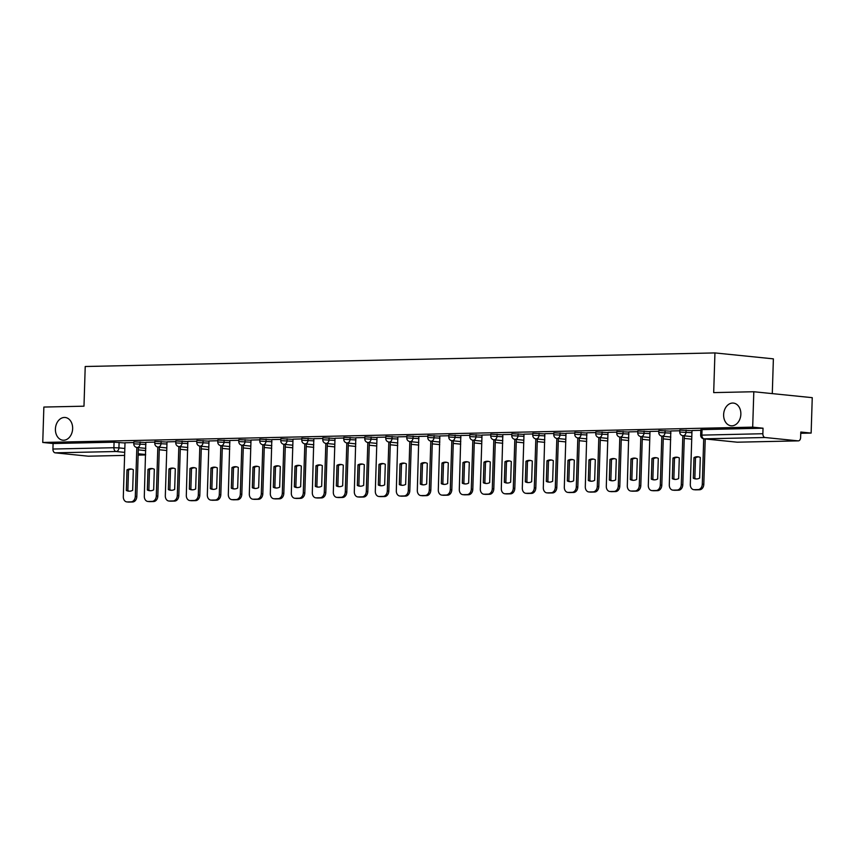 <?xml version="1.0" encoding="UTF-8"?>
<svg xmlns="http://www.w3.org/2000/svg" width="855" height="855" viewBox="0 0 855 855"><rect width="100%" height="100%" fill="white"/><g stroke="black" fill="none" stroke-linecap="round" stroke-linejoin="round"><path stroke-width="1.28" d="M72.643 428.665A11.414 8.593 95.8 0 1 62.875 440.207A11.414 8.593 95.8 0 1 55.415 429.039A11.414 8.593 95.8 0 1 65.183 417.486A11.414 8.593 95.8 0 1 72.643 428.665M740.858 414.248A11.414 8.593 95.8 0 1 731.089 425.79A11.414 8.593 95.8 0 1 723.629 414.622A11.414 8.593 95.8 0 1 733.398 403.079A11.414 8.593 95.8 0 1 740.858 414.248M146.002 442.527L133.85 441.875L133.786 443.831L145.938 444.482M167.003 442.067L154.841 441.415L154.787 443.382L166.939 444.034M188.004 441.618L175.841 440.966L175.788 442.922L187.94 443.574M209.005 441.169L196.842 440.517L196.778 442.473L208.941 443.125M230.006 440.71L217.843 440.058L217.779 442.014L229.942 442.666M251.007 440.261L238.844 439.609L238.78 441.565L250.943 442.217M271.997 439.801L259.845 439.149L259.781 441.116L271.943 441.768M292.998 439.352L280.846 438.701L280.782 440.656L292.944 441.308M313.999 438.904L301.836 438.252L301.783 440.207L313.935 440.859M335 438.444L322.837 437.792L322.784 439.748L334.936 440.4M356.001 437.995L343.838 437.343L343.774 439.299L355.937 439.951M377.002 437.546L364.839 436.884L364.775 438.85L376.937 439.502M398.002 437.087L385.84 436.435L385.776 438.391L397.938 439.043M418.993 436.638L406.841 435.986L406.777 437.942L418.939 438.594M439.994 436.178L427.842 435.526L427.778 437.482L439.94 438.145M460.995 435.729L448.832 435.077L448.779 437.033L460.93 437.685M481.996 435.281L469.833 434.629L469.78 436.584L481.931 437.236M502.997 434.821L490.834 434.169L490.77 436.125L502.932 436.777M523.997 434.372L511.835 433.72L511.771 435.676L523.933 436.328M544.998 433.913L532.836 433.261L532.772 435.216L544.934 435.879M565.989 433.464L553.837 432.812L553.773 434.768L565.935 435.419M586.99 433.015L574.838 432.363L574.774 434.319L586.936 434.971M607.99 432.555L595.839 431.903L595.775 433.859L607.926 434.511M628.991 432.106L616.829 431.454L616.776 433.41L628.927 434.062M649.992 431.647L637.83 430.995L637.766 432.961L649.928 433.613M670.993 431.198L658.831 430.546L658.767 432.502L670.929 433.154M691.994 430.749L679.832 430.097L679.768 432.053L691.93 432.705M800.75 433.303L811.139 433.079L800.793 432.032L800.622 437.546A3.57 2.341 88.8 0 1 798.356 440.87A3.57 2.341 88.8 0 1 798.175 440.87L765.086 437.514L704.114 438.829L737.192 442.185L798.175 440.87M772.289 393.61L773.38 358.854L714.94 352.923L713.69 392.605L753.811 391.74L752.689 427.147L42.75 442.463L43.861 407.055L83.982 406.189L85.222 366.506L714.94 352.923M753.811 391.74L812.25 397.671L811.139 433.079M88.599 456.175A3.57 2.341 -91.2 0 1 88.418 456.196A3.57 2.341 -91.2 0 1 88.225 456.185L55.148 452.829A3.57 2.341 -91.2 0 1 52.925 449.035L53.096 443.521L114.078 442.195L125.001 442.976M53.096 443.521L42.75 442.463M763.034 428.195L700.833 429.638L700.662 435.152L762.863 433.72L763.034 428.195L752.689 427.147M762.863 433.72A3.57 2.341 88.8 0 0 765.086 437.514M700.811 430.322L691.994 430.535M679.811 430.77L670.812 430.963L669.305 484.892A5.354 4.029 -84.2 0 0 672.8 490.129A5.354 4.029 -84.2 0 0 673.174 490.15L677.075 490.065A5.354 4.029 -84.2 0 0 681.285 484.635L682.803 484.785A5.354 4.029 95.8 0 1 678.592 490.214L674.691 490.3A5.354 4.029 95.8 0 1 674.317 490.289A5.354 4.029 95.8 0 1 673.954 490.225M658.81 431.219L650.003 431.433M637.809 431.679L628.81 431.871L627.303 485.8A5.354 4.029 -84.2 0 0 630.798 491.037A5.354 4.029 -84.2 0 0 631.172 491.048L635.083 490.962A5.354 4.029 -84.2 0 0 639.284 485.544L640.801 485.693A5.354 4.029 95.8 0 1 636.601 491.123L632.7 491.208A5.354 4.029 95.8 0 1 632.326 491.187A5.354 4.029 95.8 0 1 631.952 491.133M616.808 432.128L608.001 432.341M595.817 432.587L586.819 432.78L585.301 486.709A5.354 4.029 -84.2 0 0 588.806 491.946A5.354 4.029 -84.2 0 0 589.181 491.956L593.081 491.871A5.354 4.029 -84.2 0 0 597.282 486.452L598.81 486.602A5.354 4.029 95.8 0 1 594.599 492.031L590.698 492.117A5.354 4.029 95.8 0 1 590.324 492.095A5.354 4.029 95.8 0 1 589.961 492.042M574.817 433.036L565.999 433.25M553.816 433.485L544.817 433.688L543.31 487.617A5.354 4.029 -84.2 0 0 546.805 492.854A5.354 4.029 -84.2 0 0 547.179 492.865L551.08 492.779A5.354 4.029 -84.2 0 0 555.29 487.35L556.808 487.51A5.354 4.029 95.8 0 1 552.597 492.929L548.696 493.014A5.354 4.029 95.8 0 1 548.322 493.004A5.354 4.029 95.8 0 1 547.959 492.94M532.815 433.945L523.997 434.158M511.814 434.393L502.815 434.586L501.308 488.515A5.354 4.029 -84.2 0 0 504.803 493.752A5.354 4.029 -84.2 0 0 505.177 493.773L509.078 493.688A5.354 4.029 -84.2 0 0 513.289 488.258L514.806 488.419A5.354 4.029 95.8 0 1 510.606 493.837L506.694 493.923A5.354 4.029 95.8 0 1 506.331 493.912A5.354 4.029 95.8 0 1 505.957 493.848M490.813 434.853L482.006 435.067M469.812 435.302L460.824 435.494L459.306 489.423A5.354 4.029 -84.2 0 0 462.812 494.66A5.354 4.029 -84.2 0 0 463.175 494.671L467.087 494.596A5.354 4.029 -84.2 0 0 471.287 489.167L472.804 489.317A5.354 4.029 95.8 0 1 468.604 494.746L464.703 494.831A5.354 4.029 95.8 0 1 464.329 494.81A5.354 4.029 95.8 0 1 463.955 494.756M448.811 435.751L439.823 435.954L438.305 489.872A5.354 4.029 -84.2 0 0 441.811 495.109A5.354 4.029 -84.2 0 0 442.185 495.13L446.086 495.045A5.354 4.029 -84.2 0 0 450.286 489.616L451.814 489.776A5.354 4.029 95.8 0 1 447.603 495.195L443.702 495.28A5.354 4.029 95.8 0 1 443.328 495.269A5.354 4.029 95.8 0 1 442.965 495.205M427.821 436.21L418.822 436.403L417.315 490.332A5.354 4.029 -84.2 0 0 420.81 495.569A5.354 4.029 -84.2 0 0 421.184 495.579L425.085 495.494A5.354 4.029 -84.2 0 0 429.296 490.075L430.813 490.225A5.354 4.029 95.8 0 1 426.602 495.654L422.701 495.74A5.354 4.029 95.8 0 1 422.327 495.718A5.354 4.029 95.8 0 1 421.964 495.665M406.82 436.659L397.821 436.852L396.314 490.781A5.354 4.029 -84.2 0 0 399.809 496.018A5.354 4.029 -84.2 0 0 400.183 496.039L404.084 495.953A5.354 4.029 -84.2 0 0 408.295 490.524L409.812 490.685A5.354 4.029 95.8 0 1 405.601 496.103L401.7 496.189A5.354 4.029 95.8 0 1 401.326 496.178A5.354 4.029 95.8 0 1 400.963 496.114M385.819 437.119L377.002 437.322M364.818 437.568L355.819 437.76L354.312 491.689A5.354 4.029 -84.2 0 0 357.807 496.926A5.354 4.029 -84.2 0 0 358.181 496.937L362.082 496.862A5.354 4.029 -84.2 0 0 366.293 491.433L367.81 491.582A5.354 4.029 95.8 0 1 363.61 497.012L359.699 497.097A5.354 4.029 95.8 0 1 359.324 497.076A5.354 4.029 95.8 0 1 358.961 497.022M343.817 438.017L335.01 438.23M322.816 438.476L313.828 438.668L312.31 492.598A5.354 4.029 -84.2 0 0 315.816 497.834A5.354 4.029 -84.2 0 0 316.179 497.845L320.091 497.76A5.354 4.029 -84.2 0 0 324.291 492.341L325.808 492.491A5.354 4.029 95.8 0 1 321.608 497.92L317.707 498.005A5.354 4.029 95.8 0 1 317.333 497.984A5.354 4.029 95.8 0 1 316.959 497.931M301.815 438.925L293.009 439.139M280.825 439.385L271.826 439.577L270.319 493.506A5.354 4.029 -84.2 0 0 273.814 498.743A5.354 4.029 -84.2 0 0 274.188 498.754L278.089 498.668A5.354 4.029 -84.2 0 0 282.3 493.239L283.817 493.399A5.354 4.029 95.8 0 1 279.606 498.828L275.705 498.903A5.354 4.029 95.8 0 1 275.331 498.893A5.354 4.029 95.8 0 1 274.968 498.828M259.824 439.833L251.007 440.047M238.823 440.282L229.824 440.475L228.317 494.404A5.354 4.029 -84.2 0 0 231.812 499.641A5.354 4.029 -84.2 0 0 232.186 499.662L236.087 499.577A5.354 4.029 -84.2 0 0 240.298 494.147L241.815 494.308A5.354 4.029 95.8 0 1 237.605 499.726L233.704 499.812A5.354 4.029 95.8 0 1 233.33 499.801A5.354 4.029 95.8 0 1 232.966 499.737M217.822 440.742L209.005 440.956M196.821 441.191L187.822 441.383L186.315 495.312A5.354 4.029 -84.2 0 0 189.81 500.549A5.354 4.029 -84.2 0 0 190.184 500.57L194.096 500.485A5.354 4.029 -84.2 0 0 198.296 495.056L199.814 495.205A5.354 4.029 95.8 0 1 195.613 500.635L191.702 500.72A5.354 4.029 95.8 0 1 191.338 500.709A5.354 4.029 95.8 0 1 190.964 500.645M175.82 441.64L167.014 441.853M154.819 442.099L145.831 442.291L144.313 496.221A5.354 4.029 -84.2 0 0 147.819 501.458A5.354 4.029 -84.2 0 0 148.193 501.468L152.094 501.383A5.354 4.029 -84.2 0 0 156.294 495.964L157.822 496.114A5.354 4.029 95.8 0 1 153.611 501.543L149.711 501.629A5.354 4.029 95.8 0 1 149.336 501.607A5.354 4.029 95.8 0 1 148.962 501.554M133.829 442.548L125.012 442.762M693.971 457.617A11.147 8.39 95.8 0 1 697.937 456.762A11.147 8.39 95.8 0 1 700.298 457.478L699.647 478.084A11.147 8.39 95.8 0 1 695.681 478.939A11.147 8.39 95.8 0 1 693.32 478.223L693.971 457.617L695.489 457.767A11.147 8.39 95.8 0 1 698.695 456.88M695.489 457.767L694.848 478.383A11.147 8.39 95.8 0 0 696.451 478.971M705.225 438.957L703.804 484.336A5.354 4.029 95.8 0 1 699.593 489.765L695.692 489.851A5.354 4.029 95.8 0 1 695.318 489.83A5.354 4.029 95.8 0 1 694.955 489.776M691.994 430.503L690.306 484.443A5.354 4.029 -84.2 0 0 693.8 489.68A5.354 4.029 -84.2 0 0 694.175 489.691L698.075 489.605A5.354 4.029 -84.2 0 0 702.286 484.187L703.804 484.336M703.708 438.797L702.286 484.187M693.32 478.223L694.848 478.383M672.971 458.066A11.147 8.39 95.8 0 1 676.936 457.211A11.147 8.39 95.8 0 1 679.298 457.927L678.646 478.544A11.147 8.39 95.8 0 1 674.691 479.399A11.147 8.39 95.8 0 1 672.319 478.682L672.971 458.066L674.488 458.227A11.147 8.39 95.8 0 1 677.694 457.34M674.488 458.227L673.847 478.832A11.147 8.39 95.8 0 0 675.45 479.431M684.342 435.847L682.803 484.785M682.824 435.697L681.285 484.635M672.319 478.682L673.847 478.832M651.97 458.515A11.147 8.39 95.8 0 1 655.935 457.671A11.147 8.39 95.8 0 1 658.297 458.387L657.655 478.992A11.147 8.39 95.8 0 1 653.69 479.847A11.147 8.39 95.8 0 1 651.328 479.131L651.97 458.515L653.487 458.675A11.147 8.39 95.8 0 1 656.693 457.788M653.487 458.675L652.846 479.281A11.147 8.39 95.8 0 0 654.449 479.879M663.341 436.307L661.802 485.245A5.354 4.029 95.8 0 1 657.602 490.663L653.69 490.749A5.354 4.029 95.8 0 1 653.327 490.738A5.354 4.029 95.8 0 1 652.953 490.674M650.003 431.412L648.304 485.351A5.354 4.029 -84.2 0 0 651.799 490.588A5.354 4.029 -84.2 0 0 652.173 490.599L656.074 490.514A5.354 4.029 -84.2 0 0 660.284 485.084L661.802 485.245M661.823 436.146L660.284 485.084M651.328 479.131L652.846 479.281M630.969 458.975A11.147 8.39 95.8 0 1 634.934 458.12A11.147 8.39 95.8 0 1 637.296 458.836L636.654 479.452A11.147 8.39 95.8 0 1 632.689 480.296A11.147 8.39 95.8 0 1 630.327 479.58L630.969 458.975L632.497 459.124A11.147 8.39 95.8 0 1 635.692 458.248M632.497 459.124L631.845 479.741A11.147 8.39 95.8 0 0 633.448 480.328M642.34 436.755L640.801 485.693M640.823 436.595L639.284 485.544M630.327 479.58L631.845 479.741M609.978 459.424A11.147 8.39 95.8 0 1 613.933 458.569A11.147 8.39 95.8 0 1 616.295 459.285L615.653 479.901A11.147 8.39 95.8 0 1 611.688 480.756A11.147 8.39 95.8 0 1 609.326 480.04L609.978 459.424L611.496 459.584A11.147 8.39 95.8 0 1 614.692 458.697M611.496 459.584L610.844 480.189A11.147 8.39 95.8 0 0 612.447 480.788M621.339 437.204L619.8 486.153A5.354 4.029 95.8 0 1 615.6 491.572L611.699 491.657A5.354 4.029 95.8 0 1 611.325 491.646A5.354 4.029 95.8 0 1 610.951 491.582M608.001 432.32L606.302 486.249A5.354 4.029 -84.2 0 0 609.807 491.486A5.354 4.029 -84.2 0 0 610.171 491.507L614.082 491.422A5.354 4.029 -84.2 0 0 618.283 485.993L619.8 486.153M619.822 437.055L618.283 485.993M609.326 480.04L610.844 480.189M588.977 459.883A11.147 8.39 95.8 0 1 592.942 459.028A11.147 8.39 95.8 0 1 595.304 459.744L594.653 480.35A11.147 8.39 95.8 0 1 590.687 481.205A11.147 8.39 95.8 0 1 588.326 480.489L588.977 459.883L590.495 460.033A11.147 8.39 95.8 0 1 593.691 459.146M590.495 460.033L589.843 480.649A11.147 8.39 95.8 0 0 591.457 481.237M600.349 437.664L598.81 486.602M598.821 437.504L597.282 486.452M588.326 480.489L589.843 480.649M567.977 460.332A11.147 8.39 95.8 0 1 571.942 459.477A11.147 8.39 95.8 0 1 574.304 460.193L573.652 480.809A11.147 8.39 95.8 0 1 569.687 481.664A11.147 8.39 95.8 0 1 567.325 480.948L567.977 460.332L569.494 460.482A11.147 8.39 95.8 0 1 572.69 459.605M569.494 460.482L568.842 481.098A11.147 8.39 95.8 0 0 570.456 481.696M579.348 438.113L577.809 487.051A5.354 4.029 95.8 0 1 573.598 492.48L569.697 492.566A5.354 4.029 95.8 0 1 569.323 492.555A5.354 4.029 95.8 0 1 568.96 492.491M565.999 433.229L564.311 487.158A5.354 4.029 -84.2 0 0 567.806 492.395A5.354 4.029 -84.2 0 0 568.18 492.405L572.081 492.33A5.354 4.029 -84.2 0 0 576.291 486.901L577.809 487.051M577.82 437.963L576.291 486.901M567.325 480.948L568.842 481.098M546.976 460.781A11.147 8.39 95.8 0 1 550.941 459.937A11.147 8.39 95.8 0 1 553.303 460.653L552.651 481.258A11.147 8.39 95.8 0 1 548.686 482.113A11.147 8.39 95.8 0 1 546.324 481.397L546.976 460.781L548.493 460.941A11.147 8.39 95.8 0 1 551.699 460.054M548.493 460.941L547.852 481.547A11.147 8.39 95.8 0 0 549.455 482.145M558.347 438.572L556.808 487.51M556.829 438.412L555.29 487.35M546.324 481.397L547.852 481.547M525.975 461.24A11.147 8.39 95.8 0 1 529.94 460.385A11.147 8.39 95.8 0 1 532.302 461.102L531.65 481.718A11.147 8.39 95.8 0 1 527.685 482.562A11.147 8.39 95.8 0 1 525.323 481.846L525.975 461.24L527.492 461.39A11.147 8.39 95.8 0 1 530.699 460.503M527.492 461.39L526.851 482.006A11.147 8.39 95.8 0 0 528.454 482.594M537.346 439.021L535.807 487.959A5.354 4.029 95.8 0 1 531.596 493.388L527.695 493.474A5.354 4.029 95.8 0 1 527.321 493.453A5.354 4.029 95.8 0 1 526.958 493.399M523.997 434.137L522.309 488.066A5.354 4.029 -84.2 0 0 525.804 493.303A5.354 4.029 -84.2 0 0 526.178 493.314L530.079 493.228A5.354 4.029 -84.2 0 0 534.29 487.81L535.807 487.959M535.829 438.861L534.29 487.81M525.323 481.846L526.851 482.006M504.974 461.689A11.147 8.39 95.8 0 1 508.939 460.834A11.147 8.39 95.8 0 1 511.301 461.55L510.659 482.167A11.147 8.39 95.8 0 1 506.694 483.022A11.147 8.39 95.8 0 1 504.332 482.305L504.974 461.689L506.491 461.85A11.147 8.39 95.8 0 1 509.698 460.963M506.491 461.85L505.85 482.455A11.147 8.39 95.8 0 0 507.453 483.054M516.345 439.47L514.806 488.419M514.828 439.32L513.289 488.258M504.332 482.305L505.85 482.455M483.973 462.149A11.147 8.39 95.8 0 1 487.938 461.294A11.147 8.39 95.8 0 1 490.3 462.01L489.659 482.615A11.147 8.39 95.8 0 1 485.693 483.47A11.147 8.39 95.8 0 1 483.332 482.754L483.973 462.149L485.501 462.299A11.147 8.39 95.8 0 1 488.697 461.411M485.501 462.299L484.849 482.915A11.147 8.39 95.8 0 0 486.452 483.502M495.344 439.93L493.805 488.868A5.354 4.029 95.8 0 1 489.605 494.297L485.693 494.372A5.354 4.029 95.8 0 1 485.33 494.361A5.354 4.029 95.8 0 1 484.956 494.297M482.006 435.035L480.307 488.975A5.354 4.029 -84.2 0 0 483.802 494.211A5.354 4.029 -84.2 0 0 484.176 494.222L488.087 494.137A5.354 4.029 -84.2 0 0 492.288 488.718L493.805 488.868M493.827 439.769L492.288 488.718M483.332 482.754L484.849 482.915M462.972 462.598A11.147 8.39 95.8 0 1 466.937 461.743A11.147 8.39 95.8 0 1 469.299 462.459L468.658 483.075A11.147 8.39 95.8 0 1 464.693 483.93A11.147 8.39 95.8 0 1 462.331 483.214L462.972 462.598L464.5 462.747A11.147 8.39 95.8 0 1 467.696 461.871M464.5 462.747L463.848 483.364A11.147 8.39 95.8 0 0 465.451 483.962M474.343 440.378L472.804 489.317M472.826 440.218L471.287 489.167M462.331 483.214L463.848 483.364M441.982 463.047A11.147 8.39 95.8 0 1 445.947 462.202A11.147 8.39 95.8 0 1 448.309 462.918L447.657 483.524A11.147 8.39 95.8 0 1 443.692 484.379A11.147 8.39 95.8 0 1 441.33 483.663L441.982 463.047L443.499 463.207A11.147 8.39 95.8 0 1 446.695 462.32M443.499 463.207L442.847 483.812A11.147 8.39 95.8 0 0 444.461 484.411M453.342 440.838L451.814 489.776M451.825 440.678L450.286 489.616M441.33 483.663L442.847 483.812M420.981 463.506A11.147 8.39 95.8 0 1 424.946 462.651A11.147 8.39 95.8 0 1 427.308 463.367L426.656 483.983A11.147 8.39 95.8 0 1 422.691 484.828A11.147 8.39 95.8 0 1 420.329 484.112L420.981 463.506L422.498 463.656A11.147 8.39 95.8 0 1 425.694 462.769M422.498 463.656L421.846 484.272A11.147 8.39 95.8 0 0 423.46 484.86M432.352 441.287L430.813 490.225M430.824 441.127L429.296 490.075M420.329 484.112L421.846 484.272M399.98 463.955A11.147 8.39 95.8 0 1 403.945 463.1A11.147 8.39 95.8 0 1 406.307 463.816L405.655 484.432A11.147 8.39 95.8 0 1 401.69 485.287A11.147 8.39 95.8 0 1 399.328 484.571L399.98 463.955L401.497 464.115A11.147 8.39 95.8 0 1 404.704 463.228M401.497 464.115L400.845 484.721A11.147 8.39 95.8 0 0 402.459 485.319M411.351 441.736L409.812 490.685M409.834 441.586L408.295 490.524M399.328 484.571L400.845 484.721M378.979 464.415A11.147 8.39 95.8 0 1 382.944 463.56A11.147 8.39 95.8 0 1 385.306 464.276L384.654 484.881A11.147 8.39 95.8 0 1 380.689 485.736A11.147 8.39 95.8 0 1 378.327 485.02L378.979 464.415L380.496 464.564A11.147 8.39 95.8 0 1 383.703 463.677M380.496 464.564L379.855 485.18A11.147 8.39 95.8 0 0 381.458 485.768M390.35 442.195L388.811 491.133A5.354 4.029 95.8 0 1 384.6 496.563L380.699 496.637A5.354 4.029 95.8 0 1 380.325 496.627A5.354 4.029 95.8 0 1 379.962 496.563M377.002 437.3L375.313 491.24A5.354 4.029 -84.2 0 0 378.808 496.477A5.354 4.029 -84.2 0 0 379.182 496.488L383.083 496.402A5.354 4.029 -84.2 0 0 387.294 490.973L388.811 491.133M388.833 442.035L387.294 490.973M378.327 485.02L379.855 485.18M357.978 464.864A11.147 8.39 95.8 0 1 361.943 464.009A11.147 8.39 95.8 0 1 364.305 464.725L363.664 485.341A11.147 8.39 95.8 0 1 359.699 486.196A11.147 8.39 95.8 0 1 357.337 485.469L357.978 464.864L359.495 465.013A11.147 8.39 95.8 0 1 362.702 464.137M359.495 465.013L358.854 485.629A11.147 8.39 95.8 0 0 360.457 486.217M369.349 442.644L367.81 491.582M367.832 442.484L366.293 491.433M357.337 485.469L358.854 485.629M336.977 465.312A11.147 8.39 95.8 0 1 340.942 464.457A11.147 8.39 95.8 0 1 343.304 465.184L342.663 485.79A11.147 8.39 95.8 0 1 338.698 486.645A11.147 8.39 95.8 0 1 336.336 485.929L336.977 465.312L338.495 465.473A11.147 8.39 95.8 0 1 341.701 464.586M338.495 465.473L337.853 486.078A11.147 8.39 95.8 0 0 339.456 486.677M348.348 443.104L346.809 492.042A5.354 4.029 95.8 0 1 342.609 497.46L338.698 497.546A5.354 4.029 95.8 0 1 338.334 497.535A5.354 4.029 95.8 0 1 337.96 497.471M335.01 438.209L333.311 492.138A5.354 4.029 -84.2 0 0 336.806 497.375A5.354 4.029 -84.2 0 0 337.18 497.396L341.092 497.311A5.354 4.029 -84.2 0 0 345.292 491.882L346.809 492.042M346.831 442.943L345.292 491.882M336.336 485.929L337.853 486.078M315.976 465.772A11.147 8.39 95.8 0 1 319.941 464.917A11.147 8.39 95.8 0 1 322.303 465.633L321.662 486.239A11.147 8.39 95.8 0 1 317.697 487.094A11.147 8.39 95.8 0 1 315.335 486.377L315.976 465.772L317.504 465.922A11.147 8.39 95.8 0 1 320.7 465.035M317.504 465.922L316.852 486.538A11.147 8.39 95.8 0 0 318.455 487.126M327.347 443.553L325.808 492.491M325.83 443.392L324.291 492.341M315.335 486.377L316.852 486.538M294.986 466.221A11.147 8.39 95.8 0 1 298.951 465.366A11.147 8.39 95.8 0 1 301.313 466.082L300.661 486.698A11.147 8.39 95.8 0 1 296.696 487.553A11.147 8.39 95.8 0 1 294.334 486.837L294.986 466.221L296.503 466.381A11.147 8.39 95.8 0 1 299.699 465.494M296.503 466.381L295.851 486.987A11.147 8.39 95.8 0 0 297.465 487.585M306.346 444.002L304.818 492.94A5.354 4.029 95.8 0 1 300.607 498.369L296.706 498.454A5.354 4.029 95.8 0 1 296.332 498.444A5.354 4.029 95.8 0 1 295.958 498.38M293.009 439.117L291.309 493.046A5.354 4.029 -84.2 0 0 294.815 498.283A5.354 4.029 -84.2 0 0 295.189 498.305L299.09 498.219A5.354 4.029 -84.2 0 0 303.29 492.79L304.818 492.94M304.829 443.852L303.29 492.79M294.334 486.837L295.851 486.987M273.985 466.68A11.147 8.39 95.8 0 1 277.95 465.825A11.147 8.39 95.8 0 1 280.312 466.541L279.66 487.147A11.147 8.39 95.8 0 1 275.695 488.002A11.147 8.39 95.8 0 1 273.333 487.286L273.985 466.68L275.502 466.83A11.147 8.39 95.8 0 1 278.698 465.943M275.502 466.83L274.85 487.436A11.147 8.39 95.8 0 0 276.464 488.034M285.356 444.461L283.817 493.399M283.828 444.301L282.3 493.239M273.333 487.286L274.85 487.436M252.984 467.129A11.147 8.39 95.8 0 1 256.949 466.274A11.147 8.39 95.8 0 1 259.311 466.99L258.659 487.607A11.147 8.39 95.8 0 1 254.694 488.462A11.147 8.39 95.8 0 1 252.332 487.735L252.984 467.129L254.501 467.279A11.147 8.39 95.8 0 1 257.697 466.403M254.501 467.279L253.85 487.895A11.147 8.39 95.8 0 0 255.463 488.483M264.355 444.91L262.816 493.848A5.354 4.029 95.8 0 1 258.605 499.277L254.705 499.363A5.354 4.029 95.8 0 1 254.33 499.341A5.354 4.029 95.8 0 1 253.967 499.288M251.007 440.026L249.318 493.955A5.354 4.029 -84.2 0 0 252.813 499.192A5.354 4.029 -84.2 0 0 253.187 499.202L257.088 499.117A5.354 4.029 -84.2 0 0 261.299 493.698L262.816 493.848M262.838 444.75L261.299 493.698M252.332 487.735L253.85 487.895M231.983 467.578A11.147 8.39 95.8 0 1 235.948 466.723A11.147 8.39 95.8 0 1 238.31 467.45L237.658 488.055A11.147 8.39 95.8 0 1 233.693 488.91A11.147 8.39 95.8 0 1 231.331 488.194L231.983 467.578L233.501 467.738A11.147 8.39 95.8 0 1 236.707 466.851M233.501 467.738L232.859 488.344A11.147 8.39 95.8 0 0 234.462 488.942M243.354 445.37L241.815 494.308M241.837 445.209L240.298 494.147M231.331 488.194L232.859 488.344M210.982 468.038A11.147 8.39 95.8 0 1 214.947 467.183A11.147 8.39 95.8 0 1 217.309 467.899L216.668 488.504A11.147 8.39 95.8 0 1 212.703 489.359A11.147 8.39 95.8 0 1 210.341 488.643L210.982 468.038L212.5 468.187A11.147 8.39 95.8 0 1 215.706 467.3M212.5 468.187L211.858 488.804A11.147 8.39 95.8 0 0 213.461 489.391M222.353 445.818L220.814 494.756A5.354 4.029 95.8 0 1 216.614 500.186L212.703 500.271A5.354 4.029 95.8 0 1 212.329 500.25A5.354 4.029 95.8 0 1 211.965 500.196M209.015 440.924L207.316 494.863A5.354 4.029 -84.2 0 0 210.811 500.1A5.354 4.029 -84.2 0 0 211.185 500.111L215.086 500.025A5.354 4.029 -84.2 0 0 219.297 494.607L220.814 494.756M220.836 445.658L219.297 494.607M210.341 488.643L211.858 488.804M189.981 468.487A11.147 8.39 95.8 0 1 193.946 467.632A11.147 8.39 95.8 0 1 196.308 468.348L195.667 488.964A11.147 8.39 95.8 0 1 191.702 489.819A11.147 8.39 95.8 0 1 189.34 489.103L189.981 468.487L191.499 468.636A11.147 8.39 95.8 0 1 194.705 467.76M191.499 468.636L190.857 489.252A11.147 8.39 95.8 0 0 192.461 489.851M201.353 446.267L199.814 495.205M199.835 446.118L198.296 495.056M189.34 489.103L190.857 489.252M168.98 468.935A11.147 8.39 95.8 0 1 172.945 468.091A11.147 8.39 95.8 0 1 175.307 468.807L174.666 489.413A11.147 8.39 95.8 0 1 170.701 490.268A11.147 8.39 95.8 0 1 168.339 489.552L168.98 468.935L170.508 469.096A11.147 8.39 95.8 0 1 173.704 468.209M170.508 469.096L169.856 489.701A11.147 8.39 95.8 0 0 171.46 490.3M180.352 446.727L178.813 495.665A5.354 4.029 95.8 0 1 174.612 501.083L170.711 501.169A5.354 4.029 95.8 0 1 170.337 501.158A5.354 4.029 95.8 0 1 169.963 501.094M167.014 441.832L165.314 495.772A5.354 4.029 -84.2 0 0 168.82 501.009A5.354 4.029 -84.2 0 0 169.183 501.019L173.095 500.934A5.354 4.029 -84.2 0 0 177.295 495.505L178.813 495.665M178.834 446.567L177.295 495.505M168.339 489.552L169.856 489.701M147.99 469.395A11.147 8.39 95.8 0 1 151.955 468.54A11.147 8.39 95.8 0 1 154.317 469.256L153.665 489.872A11.147 8.39 95.8 0 1 149.7 490.717A11.147 8.39 95.8 0 1 147.338 490.001L147.99 469.395L149.507 469.545A11.147 8.39 95.8 0 1 152.703 468.668M149.507 469.545L148.856 490.161A11.147 8.39 95.8 0 0 150.459 490.749M159.351 447.176L157.822 496.114M157.833 447.015L156.294 495.964M147.338 490.001L148.856 490.161M126.989 469.844A11.147 8.39 95.8 0 1 130.954 468.989A11.147 8.39 95.8 0 1 133.316 469.705L132.664 490.321A11.147 8.39 95.8 0 1 128.699 491.176A11.147 8.39 95.8 0 1 126.337 490.46L126.989 469.844L128.507 470.004A11.147 8.39 95.8 0 1 131.702 469.117M128.507 470.004L127.855 490.61A11.147 8.39 95.8 0 0 129.468 491.208M138.36 447.625L136.821 496.573A5.354 4.029 95.8 0 1 132.611 501.992L128.71 502.077A5.354 4.029 95.8 0 1 128.335 502.067A5.354 4.029 95.8 0 1 127.972 502.003M125.012 442.74L123.312 496.67A5.354 4.029 -84.2 0 0 126.818 501.906A5.354 4.029 -84.2 0 0 127.192 501.928L131.093 501.842A5.354 4.029 -84.2 0 0 135.293 496.413L136.821 496.573M136.832 447.475L135.293 496.413M126.337 490.46L127.855 490.61M140.102 441.928L140.038 443.884A3.57 2.683 95.8 0 1 137.238 447.496A3.57 2.683 -84.2 0 1 136.992 447.486L145.82 448.383M161.103 441.469L161.039 443.435A3.57 2.683 95.8 0 1 158.239 447.047A3.57 2.683 -84.2 0 1 157.993 447.037L166.821 447.935M182.104 441.02L182.04 442.976A3.57 2.683 95.8 0 1 179.24 446.599A3.57 2.683 -84.2 0 1 178.984 446.588L187.822 447.486M203.105 440.571L203.041 442.527A3.57 2.683 95.8 0 1 200.241 446.139A3.57 2.683 -84.2 0 1 199.985 446.128L208.823 447.026M224.106 440.111L224.042 442.067A3.57 2.683 95.8 0 1 221.231 445.69A3.57 2.683 -84.2 0 1 220.985 445.679L229.813 446.577M245.096 439.662L245.043 441.618A3.57 2.683 95.8 0 1 242.232 445.231A3.57 2.683 -84.2 0 1 241.986 445.231L250.814 446.118M266.097 439.203L266.033 441.169A3.57 2.683 95.8 0 1 263.233 444.782A3.57 2.683 -84.2 0 1 262.987 444.771L271.815 445.669M287.098 438.754L287.034 440.71A3.57 2.683 95.8 0 1 284.234 444.333A3.57 2.683 -84.2 0 1 283.988 444.322L292.816 445.22M308.099 438.305L308.035 440.261A3.57 2.683 95.8 0 1 305.235 443.873A3.57 2.683 -84.2 0 1 304.989 443.863L313.817 444.76M329.1 437.846L329.036 439.801A3.57 2.683 95.8 0 1 326.236 443.424A3.57 2.683 -84.2 0 1 325.979 443.414L334.818 444.311M350.101 437.397L350.037 439.352A3.57 2.683 95.8 0 1 347.237 442.976A3.57 2.683 -84.2 0 1 346.98 442.965L355.819 443.852M371.102 436.948L371.038 438.904A3.57 2.683 95.8 0 1 368.227 442.516A3.57 2.683 -84.2 0 1 367.981 442.505L376.809 443.403M392.092 436.488L392.039 438.444A3.57 2.683 95.8 0 1 389.228 442.067A3.57 2.683 -84.2 0 1 388.982 442.056L397.81 442.954M413.093 436.039L413.04 437.995A3.57 2.683 95.8 0 1 410.229 441.608A3.57 2.683 -84.2 0 1 409.983 441.597L418.811 442.495M434.094 435.58L434.03 437.546A3.57 2.683 95.8 0 1 431.23 441.159A3.57 2.683 -84.2 0 1 430.984 441.148L439.812 442.046M455.095 435.131L455.031 437.087A3.57 2.683 95.8 0 1 452.231 440.71A3.57 2.683 -84.2 0 1 451.985 440.699L460.813 441.586M476.096 434.682L476.032 436.638A3.57 2.683 95.8 0 1 473.232 440.25A3.57 2.683 -84.2 0 1 472.986 440.24L481.814 441.137M497.097 434.222L497.033 436.178A3.57 2.683 95.8 0 1 494.233 439.801A3.57 2.683 -84.2 0 1 493.976 439.791L502.815 440.688M518.098 433.774L518.034 435.729A3.57 2.683 95.8 0 1 515.223 439.342A3.57 2.683 -84.2 0 1 514.977 439.331L523.816 440.229M539.088 433.314L539.035 435.281A3.57 2.683 95.8 0 1 536.224 438.893A3.57 2.683 -84.2 0 1 535.978 438.882L544.806 439.78M560.089 432.865L560.036 434.821A3.57 2.683 95.8 0 1 557.225 438.444A3.57 2.683 -84.2 0 1 556.979 438.433L565.807 439.32M581.09 432.416L581.026 434.372A3.57 2.683 95.8 0 1 578.226 437.984A3.57 2.683 -84.2 0 1 577.98 437.974L586.808 438.872M602.091 431.957L602.027 433.913A3.57 2.683 95.8 0 1 599.227 437.536A3.57 2.683 -84.2 0 1 598.981 437.525L607.809 438.423M623.092 431.508L623.028 433.464A3.57 2.683 95.8 0 1 620.228 437.076A3.57 2.683 -84.2 0 1 619.982 437.065L628.81 437.963M644.093 431.048L644.029 433.015A3.57 2.683 95.8 0 1 641.229 436.627A3.57 2.683 -84.2 0 1 640.972 436.616L649.811 437.514M665.094 430.599L665.03 432.555A3.57 2.683 95.8 0 1 662.219 436.178A3.57 2.683 -84.2 0 1 661.973 436.168L670.812 437.065M686.084 430.151L686.031 432.106A3.57 2.683 95.8 0 1 683.22 435.719A3.57 2.683 -84.2 0 1 682.974 435.708L691.802 436.606M119.102 442.377L118.931 447.892L124.83 448.49M138.286 449.858L145.745 450.617M145.628 454.507L138.168 453.749M124.712 452.38L116.13 451.515L55.148 452.829M88.225 456.185L124.616 455.394L88.418 456.196M138.125 455.106L145.617 454.946L138.125 455.117M702.062 429.52L701.88 435.035A3.57 2.341 -91.2 0 0 704.114 438.829A3.57 2.683 95.8 0 1 703.868 438.818L736.946 442.174A3.57 2.683 95.8 0 1 736.7 442.131M114.078 442.195L113.897 447.721L118.931 447.892A3.57 2.683 -84.2 0 1 116.13 451.515A3.57 2.341 -91.2 0 1 113.897 447.721L52.925 449.035M798.356 440.87L737.384 442.195A3.57 2.341 88.8 0 1 737.192 442.185A3.57 2.683 95.8 0 1 736.946 442.174A3.57 3.57 0 0 0 737.384 442.195A3.57 2.341 88.8 0 0 737.566 442.174M694.175 489.691L695.692 489.851M698.075 489.605L699.593 489.765M673.174 490.15L674.691 490.3M677.075 490.065L678.592 490.214M652.173 490.599L653.69 490.749M656.074 490.514L657.602 490.663M631.172 491.048L632.7 491.208M635.083 490.962L636.601 491.123M610.171 491.507L611.699 491.657M614.082 491.422L615.6 491.572M589.181 491.956L590.698 492.117M593.081 491.871L594.599 492.031M568.18 492.405L569.697 492.566M572.081 492.33L573.598 492.48M547.179 492.865L548.696 493.014M551.08 492.779L552.597 492.929M526.178 493.314L527.695 493.474M530.079 493.228L531.596 493.388M505.177 493.773L506.694 493.923M509.078 493.688L510.606 493.837M484.176 494.222L485.693 494.372M488.087 494.137L489.605 494.297M463.175 494.671L464.703 494.831M467.087 494.596L468.604 494.746M442.185 495.13L443.702 495.28M446.086 495.045L447.603 495.195M421.184 495.579L422.701 495.74M425.085 495.494L426.602 495.654M400.183 496.039L401.7 496.189M404.084 495.953L405.601 496.103M379.182 496.488L380.699 496.637M383.083 496.402L384.6 496.563M358.181 496.937L359.699 497.097M362.082 496.862L363.61 497.012M337.18 497.396L338.698 497.546M341.092 497.311L342.609 497.46M316.179 497.845L317.707 498.005M320.091 497.76L321.608 497.92M295.189 498.305L296.706 498.454M299.09 498.219L300.607 498.369M274.188 498.754L275.705 498.903M278.089 498.668L279.606 498.828M253.187 499.202L254.705 499.363M257.088 499.117L258.605 499.277M232.186 499.662L233.704 499.812M236.087 499.577L237.605 499.726M211.185 500.111L212.703 500.271M215.086 500.025L216.614 500.186M190.184 500.57L191.702 500.72M194.096 500.485L195.613 500.635M169.183 501.019L170.711 501.169M173.095 500.934L174.612 501.083M148.193 501.468L149.711 501.629M152.094 501.383L153.611 501.543M127.192 501.928L128.71 502.077M131.093 501.842L132.611 501.992M679.768 432.053A3.57 3.57 0 0 0 682.974 435.708M691.727 439.181L684.257 438.423M658.767 432.502A3.57 3.57 0 0 0 661.973 436.168M670.726 439.63L663.266 438.882M637.766 432.961A3.57 3.57 0 0 0 640.972 436.616M649.725 440.09L642.265 439.331M616.776 433.41A3.57 3.57 0 0 0 619.982 437.065M628.724 440.539L621.264 439.78M595.775 433.859A3.57 3.57 0 0 0 598.981 437.525M607.723 440.998L600.263 440.24M574.774 434.319A3.57 3.57 0 0 0 577.98 437.974M586.733 441.447L579.263 440.688M553.773 434.768A3.57 3.57 0 0 0 556.979 438.433M565.732 441.896L558.262 441.148M532.772 435.216A3.57 3.57 0 0 0 535.978 438.882M544.731 442.356L537.261 441.597M511.771 435.676A3.57 3.57 0 0 0 514.977 439.331M523.73 442.805L516.26 442.046M490.77 436.125A3.57 3.57 0 0 0 493.976 439.791M502.729 443.264L495.269 442.505M469.78 436.584A3.57 3.57 0 0 0 472.986 440.24M481.728 443.713L474.269 442.954M448.779 437.033A3.57 3.57 0 0 0 451.985 440.699M460.727 444.162L453.268 443.414M427.778 437.482A3.57 3.57 0 0 0 430.984 441.148M439.727 444.621L432.267 443.863M406.777 437.942A3.57 3.57 0 0 0 409.983 441.597M418.736 445.07L411.266 444.311M385.776 438.391A3.57 3.57 0 0 0 388.982 442.056M397.735 445.53L390.265 444.771M364.775 438.85A3.57 3.57 0 0 0 367.981 442.505M376.734 445.979L369.264 445.22M343.774 439.299A3.57 3.57 0 0 0 346.98 442.965M355.733 446.428L348.274 445.679M322.784 439.748A3.57 3.57 0 0 0 325.979 443.414M334.733 446.887L327.273 446.128M301.783 440.207A3.57 3.57 0 0 0 304.989 443.863M313.732 447.336L306.272 446.577M280.782 440.656A3.57 3.57 0 0 0 283.988 444.322M292.731 447.796L285.271 447.037M259.781 441.116A3.57 3.57 0 0 0 262.987 444.771M271.74 448.244L264.27 447.486M238.78 441.565A3.57 3.57 0 0 0 241.986 445.231M250.739 448.693L243.269 447.935M217.779 442.014A3.57 3.57 0 0 0 220.985 445.679M229.739 449.153L222.268 448.394M196.778 442.473A3.57 3.57 0 0 0 199.985 446.128M208.738 449.602L201.278 448.843M175.788 442.922A3.57 3.57 0 0 0 178.984 446.588M187.737 450.051L180.277 449.303M154.787 443.382A3.57 3.57 0 0 0 157.993 447.037M166.736 450.51L159.276 449.751M133.786 443.831A3.57 3.57 0 0 0 136.992 447.486M700.662 435.152A3.57 3.57 0 0 0 703.868 438.818M693.8 489.68L695.318 489.83M672.8 490.129L674.317 490.289M651.799 490.588L653.327 490.738M630.798 491.037L632.326 491.187M609.807 491.486L611.325 491.646M588.806 491.946L590.324 492.095M567.806 492.395L569.323 492.555M546.805 492.854L548.322 493.004M525.804 493.303L527.321 493.453M504.803 493.752L506.331 493.912M483.802 494.211L485.33 494.361M462.812 494.66L464.329 494.81M441.811 495.109L443.328 495.269M420.81 495.569L422.327 495.718M399.809 496.018L401.326 496.178M378.808 496.477L380.325 496.627M357.807 496.926L359.324 497.076M336.806 497.375L338.334 497.535M315.816 497.834L317.333 497.984M294.815 498.283L296.332 498.444M273.814 498.743L275.331 498.893M252.813 499.192L254.33 499.341M231.812 499.641L233.33 499.801M210.811 500.1L212.329 500.25M189.81 500.549L191.338 500.709M168.82 501.009L170.337 501.158M147.819 501.458L149.336 501.607M126.818 501.906L128.335 502.067"/></g></svg>
